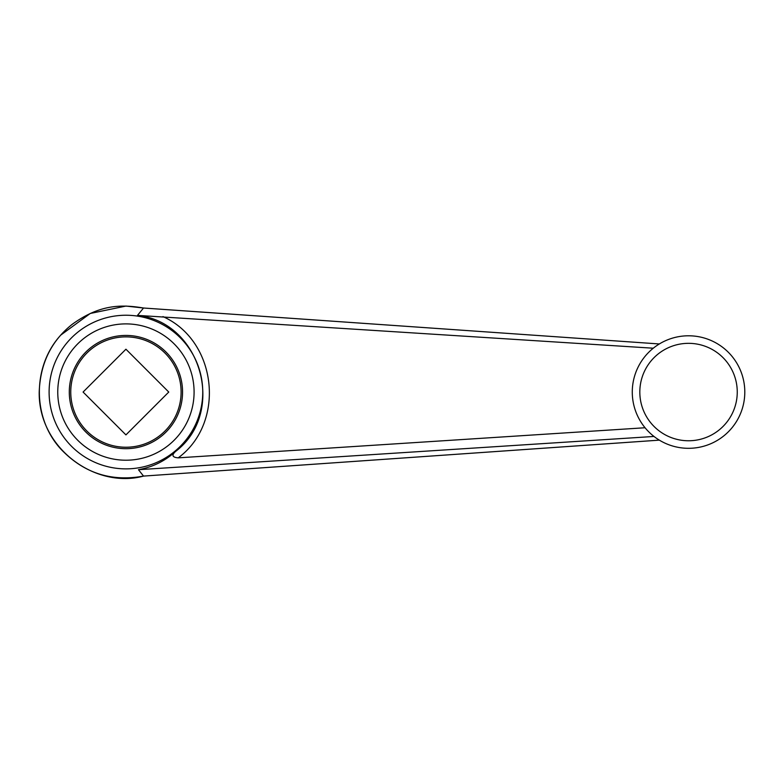 <?xml version="1.0" encoding="UTF-8"?>
<svg xmlns="http://www.w3.org/2000/svg" width="784" height="784" viewBox="0 0 784 784"><rect width="100%" height="100%" fill="white"/><g stroke="black" fill="none" stroke-linecap="round" stroke-linejoin="round"><path stroke-width="1.18" d="M143.531 476.084L138.454 469.694C152.596 467.156 165.003 461.051 175.655 451.388C226.762 412.502 201.253 321.959 137.494 315.384L143.531 308.014L125.93 306.064L90.278 313.463L60.799 335.072C32.213 366.226 32.222 417.901 60.799 449.036C83.565 473.017 111.142 482.033 143.531 476.084L659.324 440.138M653.983 436.453L138.454 469.694M137.494 315.384L653.278 348.214M162.964 316.599C217.168 340.795 226.008 422.625 178.233 457.846L645.056 427.75M125.93 315.237A76.822 76.822 0 0 1 192.452 430.465A76.822 76.822 0 0 1 59.398 430.465A76.822 76.822 0 0 1 125.93 315.237M125.93 448.683A56.634 56.634 0 0 0 174.969 363.737A56.634 56.634 0 0 0 76.881 363.737A56.634 56.634 0 0 0 125.93 448.683M125.93 323.89A68.159 68.159 0 0 1 184.955 426.133A68.159 68.159 0 0 1 66.895 426.133A68.159 68.159 0 0 1 125.93 323.89M688.538 448.311A56.262 56.262 0 0 0 737.264 363.923A56.262 56.262 0 0 0 639.813 363.923A56.262 56.262 0 0 0 688.538 448.311M178.233 457.846C172.264 457.366 171.402 455.21 175.655 451.388M143.599 476.084L659.344 440.147M143.59 476.084C95.913 489.138 38.504 448.634 39.2 392.274C40.19 363.727 51.136 341.118 72.04 324.449C99.48 304.525 120.775 304.192 143.59 308.014L143.599 308.024M168.766 392.049L125.93 349.213L83.084 392.049L125.93 434.895L168.766 392.049M125.93 447.233A55.184 55.184 0 0 0 173.715 364.462A55.184 55.184 0 0 0 78.145 364.462A55.184 55.184 0 0 0 125.93 447.233M143.56 308.014L659.344 343.96L143.531 308.024M688.538 440.765A48.716 48.716 0 0 0 737.254 392.049A48.716 48.716 0 0 0 688.538 343.333A48.716 48.716 0 0 0 639.822 392.049A48.716 48.716 0 0 0 688.538 440.765"/></g></svg>
